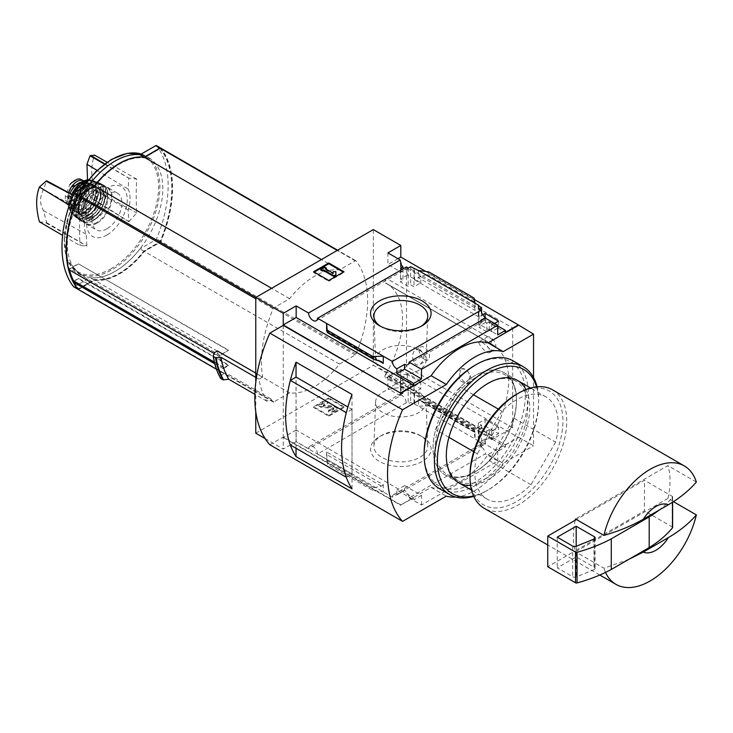 <?xml version="1.0" encoding="UTF-8"?>
<svg xmlns="http://www.w3.org/2000/svg" width="733" height="733" viewBox="0 0 733 733"><rect width="100%" height="100%" fill="white"/><g stroke="black" fill="none" stroke-linecap="round" stroke-linejoin="round"><path stroke-width="0.55" stroke-dasharray="3.67 2.75" d="M420.156 349.778C425.003 354.754 425.058 359.564 420.311 364.219C412.963 368.662 409.747 352.61 415.987 349.696L420.156 349.778M482.195 342.421C488.26 346.553 490.771 349.953 489.717 352.61C486.41 354.708 476.587 342.201 479.3 341.596L482.195 342.421M512.679 327.999L512.679 427.825L492.897 438.847A2.685 1.548 120 0 1 491.586 438.966A2.685 1.548 120 0 1 491.623 435.814A77.359 44.658 120 0 0 491.825 435.475L385.65 374.325A77.487 44.74 120 0 0 386.474 283.433A77.487 44.74 120 0 0 385.65 282.984L385.65 283.13A77.359 44.658 120 0 0 385.448 283.03A2.685 1.548 120 0 1 385.411 283.011A2.685 1.548 120 0 1 384.999 280.876A2.685 1.548 120 0 1 386.722 278.513L406.503 266.693L512.679 327.999L492.897 339.819A2.685 1.548 120 0 0 491.174 342.183A2.685 1.548 120 0 0 491.586 344.308A2.685 1.548 120 0 0 491.623 344.327L385.448 283.03M491.825 435.622A77.487 44.74 120 0 0 492.649 344.739A77.487 44.74 120 0 0 491.825 344.281L385.65 282.984M470.265 375.663L467.104 384.184L459.389 380.473L460.297 369.899A8.045 4.645 -120 0 0 461.863 379.227A8.045 4.645 -120 0 0 469.303 382.91A8.045 4.645 -120 0 0 470.265 375.663L466.756 369.533L461.57 368.8L460.297 369.899A8.045 4.645 -120 0 1 461.259 368.974A8.045 4.645 -120 0 1 470.265 375.663M491.825 435.475L385.65 374.169A77.359 44.658 120 0 1 385.448 374.508A2.685 1.548 120 0 0 385.411 377.66A2.685 1.548 120 0 0 386.722 377.55L406.503 366.527L406.503 266.693M491.825 344.281L385.65 283.13M401.098 264.549L401.098 272.117L407.356 268.498L407.356 274.985L420.815 282.755L413.998 286.832L410.672 284.917L408.208 286.392L400.53 281.958L402.994 280.482L400.53 279.062L407.356 274.985M407.356 268.498L420.815 276.277L420.815 282.755M420.815 382.324L407.356 374.545L400.53 378.356L402.994 379.776L400.53 381.151L408.208 385.585L410.672 384.211L413.998 386.126L420.815 382.324L420.815 388.802L414.566 392.421L478.841 429.529L478.841 441.129L478.264 441.458L481.59 443.373L479.125 444.794L481.031 445.902A6.432 3.72 60 0 1 482.351 443.383A6.432 3.72 60 0 1 485.567 443.703L485.567 438.884L480.83 441.623L497.707 451.363L505.477 446.873L492.301 439.269L492.301 437.299L505.477 444.904L505.477 446.873M407.356 374.545L407.356 381.032L420.815 388.802M400.53 263.468L400.53 279.062M400.53 378.356L400.53 393.951L401.098 393.621L401.098 384.642L407.356 381.032M402.994 268.919L402.994 280.482M402.994 379.776L402.994 393.383A6.432 3.72 60 0 0 401.015 393.575A6.432 3.72 60 0 0 400.53 393.951M400.53 268.305L400.53 281.958M400.53 381.151L400.53 394.803L402.994 393.383M408.208 268.122L408.208 286.392M406.302 267.014A6.432 3.72 60 0 1 404.983 269.533A6.432 3.72 60 0 1 402.142 269.414M408.208 385.585L408.208 403.856L410.672 402.435L413.998 404.35L414.566 404.02L414.566 392.421M400.53 394.803A6.432 3.72 60 0 1 406.302 402.756L408.208 403.856M410.672 266.693L410.672 284.917M410.672 384.211L410.672 402.435M413.998 268.608L413.998 286.832M413.998 386.126L413.998 404.35M420.815 276.277L414.566 279.887L414.566 268.278M485.09 317.297L485.09 319.863L498.559 327.633L491.733 331.71L489.268 330.29L486.804 331.765L479.125 327.33L481.59 325.855L478.264 323.94L485.09 319.863M498.559 321.155L498.559 327.633M498.559 427.202L485.09 419.432L478.264 423.234L481.59 425.149L479.125 426.524L486.804 430.958L489.268 429.584L491.733 431.004L498.559 427.202L498.559 433.689L492.301 437.299M485.09 419.432L485.09 425.91L498.559 433.689M494.573 323.455L492.301 324.765L492.301 322.795L491.733 323.125L489.268 321.705L489.268 330.29M489.268 321.705L486.804 323.125L486.804 331.765M486.804 430.958L486.804 439.598L485.567 438.884M489.268 429.584L489.268 438.169L486.804 439.598M491.733 323.125L491.733 331.71M491.733 431.004L491.733 439.598L489.268 438.169M492.301 439.269L491.733 439.598M478.264 305.716L478.264 323.94M478.841 306.046L478.841 316.995L482.699 314.759M478.264 423.234L478.264 441.458M478.841 429.529L485.09 425.91M481.59 312.588L481.59 325.855M481.59 425.149L481.59 443.373M479.125 309.06L479.125 327.33M479.125 426.524L479.125 444.794M486.804 323.125L485.567 322.41L485.567 318.25M478.841 441.129L414.566 404.02M474.132 432.067L474.187 429.74L475.048 431.719L475.048 438.939L474.132 432.067L428.741 405.862L418.351 406.21L418.351 398.981L419.331 400.273L428.136 403.15L428.741 405.862M422.217 436.712L422.217 436.712A30.264 17.473 180 0 1 422.217 461.424A30.264 17.473 180 0 1 379.419 461.424A30.264 17.473 180 0 1 379.419 436.712A30.264 17.473 180 0 1 422.217 436.712L419.862 435.347A26.929 15.549 180 0 1 427.742 445.994A26.929 15.549 180 0 1 400.814 461.882A26.929 15.549 180 0 1 373.894 445.994A26.929 15.549 180 0 1 381.774 435.347A26.929 15.549 180 0 1 419.862 435.347L422.217 436.712M406.302 402.756L317.563 453.984L392.302 497.13L481.031 445.902M414.566 279.887L478.841 316.995M418.351 270.468L418.351 277.697L420.22 276.213L427.577 274.701L428.741 273.776L428.741 271.87M475.048 303.205L475.048 310.425L418.351 277.697M492.301 324.765L505.477 332.37M492.301 322.795L497.707 325.919M425.772 271.476L474.398 299.54M397.973 258.703L387.922 264.503L401.098 272.117M505.477 444.904L518.368 437.464L400.814 369.597L387.922 377.037L401.098 384.642M480.83 441.623L480.83 446.434A6.432 3.72 60 0 1 485.365 453.874L409.142 497.872A6.432 3.72 -120 0 0 404.607 490.441L396.837 494.931A6.432 3.72 -120 0 0 393.621 494.61A6.432 3.72 -120 0 0 392.302 497.13M480.83 446.434L485.567 443.703M485.365 318.131A6.432 3.72 60 0 1 484.046 320.651A6.432 3.72 60 0 1 481.205 320.532M485.567 322.41L480.83 325.15L497.707 334.889M480.83 320.33L480.83 325.15M317.563 453.984A6.432 3.72 -120 0 0 314.594 447.771A6.432 3.72 -120 0 0 309.812 446.232A6.432 3.72 -120 0 0 308.501 448.743L400.264 395.765A6.432 3.72 60 0 1 401.098 393.621M400.264 395.765L387.922 388.637L400.814 381.197L373.326 365.327L373.326 229.585M387.922 377.037L387.922 388.637M387.922 252.903L387.922 264.503M498.303 409.096L501.949 411.204A58.988 34.057 -60 0 1 545.966 396.883A58.988 34.057 -60 0 1 555.577 442.164L513.86 418.085A58.988 34.057 -60 0 0 504.258 372.804A58.988 34.057 -60 0 0 460.232 387.125L435.659 429.685A58.988 34.057 -60 0 0 445.27 474.975A58.988 34.057 -60 0 0 489.287 460.654L513.86 418.085M473.509 394.785L460.232 387.125M78.01 289.306A1.338 0.77 120 0 0 78.587 289.196L94.337 280.098A67.573 39.014 120 0 0 144.181 251.318L159.941 242.229A1.338 0.77 120 0 0 160.747 241.249A107.256 61.92 120 0 0 160.747 148.13A1.338 0.77 120 0 0 160.701 148.084M73.886 286.905A1.338 0.77 120 0 0 74.39 286.777L90.15 277.679A67.573 39.014 120 0 0 139.994 248.899L155.753 239.81A1.338 0.77 120 0 0 156.55 238.83A107.256 61.92 120 0 0 156.55 145.711M94.337 280.098L90.15 277.679M144.181 251.318L139.994 248.899M217.444 350.96A107.256 61.92 120 0 0 218.516 356.027L214.027 353.443M262.698 377.083L258.996 379.227A111.544 64.403 120 0 0 266.803 401.208L270.871 398.862A107.256 61.92 120 0 0 273.07 401.895A1.338 0.77 120 0 0 273.198 402.014A1.338 0.77 120 0 0 273.867 401.95L289.627 392.851A67.573 39.014 120 0 0 339.471 364.072L355.23 354.974A1.338 0.77 120 0 0 356.027 353.993A107.256 61.92 120 0 0 356.027 260.884A1.338 0.77 120 0 0 355.899 260.765A1.338 0.77 120 0 0 355.23 260.829L339.471 269.927A67.573 39.014 120 0 0 289.627 298.707L273.867 307.805A1.338 0.77 120 0 0 273.07 308.776A107.256 61.92 120 0 0 262.698 377.083L255.771 373.088M270.871 398.862L225.617 372.731A107.256 61.92 120 0 1 223.217 368.644L228.614 365.529L228.614 364.979L224.124 367.572A0.806 0.467 120 0 1 223.602 367.48A107.256 61.92 120 0 1 219.534 356.595A0.806 0.467 120 0 1 220.083 355.45L228.614 350.2L218.516 356.027M225.617 372.731L222.099 374.765A110.857 64 -60 0 1 214.228 352.811M228.614 350.53L78.587 263.907L228.614 350.2M73.859 281.023A0.806 0.467 120 0 0 74.097 280.95L78.587 278.357L228.614 364.979M78.587 278.357L74.335 281.362M228.614 365.529L78.587 278.906M73.886 281.839A106.184 61.306 120 0 0 78.193 288.445A1.329 0.77 120 0 0 78.33 288.555A1.329 0.77 120 0 0 78.99 288.49L94.584 279.484A66.895 38.62 120 0 0 143.934 250.998L159.537 241.991A1.329 0.77 120 0 0 160.325 241.02A106.184 61.306 120 0 0 160.325 148.836A1.329 0.77 120 0 0 160.197 148.726A1.329 0.77 120 0 0 159.537 148.79L143.934 157.797A66.895 38.62 120 0 0 94.584 186.283L78.99 195.29A1.329 0.77 120 0 0 78.193 196.261A106.184 61.306 120 0 0 69.039 269.093L78.587 263.578M220.083 355.45L70.056 268.837A0.806 0.467 120 0 0 69.507 269.973A107.256 61.92 120 0 0 69.507 270.001M70.056 268.837L78.587 263.907M255.771 433.194L373.326 365.327M255.771 382.424L255.771 411.717M258.996 379.227L255.771 377.367M266.803 401.208L254.873 394.317M220.862 378.613L220.688 378.246A115.539 66.703 -60 0 1 218.865 374.801M222.099 374.765L220.688 378.246M628.951 559.27L603.928 568.24L575.487 551.821A68.371 39.472 120 0 1 575.213 550.886L547.753 566.737M605.522 572.409A68.371 39.472 -60 0 1 603.928 568.24M409.142 497.872L421.484 505L497.707 460.993L485.365 453.874M421.484 505L421.484 495.371L404.607 485.622L404.607 490.441M497.707 451.363L497.707 460.993M283.268 325.37L283.268 437.024L400.814 504.89L431.151 487.381A67.033 38.702 -60 0 0 488.031 454.533L518.368 437.464M400.814 504.89L413.714 497.881L296.159 430.014L296.159 441.623L308.501 448.743M421.484 495.371L413.714 499.851L413.714 497.881M396.837 494.931L396.837 490.111L413.714 499.851M326.588 451.968L326.588 459.188L327.495 464.31L326.588 451.968L383.277 484.696L383.277 491.916L372.886 490.514L327.495 464.31M383.277 484.696L381.417 486.171L374.059 487.692L372.886 488.618L372.886 490.514M343.933 407.466L328.769 416.225L313.605 407.466L328.769 398.706L343.933 407.466L343.933 406.705L328.769 397.946L328.769 398.706M265.126 438.591L283.268 449.063L296.159 441.623M512.679 427.825L406.503 366.527M400.814 369.597L400.814 381.197M518.368 437.024L533.532 445.783L533.532 377.513M296.159 430.014L283.268 437.464L283.268 449.063M283.268 437.464L400.814 505.33M474.132 298.074L474.132 299.98L428.741 273.776M474.132 299.98L475.048 310.425M488.031 454.533L503.205 463.293L533.532 445.783M269.845 444.766L283.268 437.024M431.151 487.381L446.324 496.131M455.743 497.038A67.033 38.702 120 0 0 503.205 463.293M346.297 477.256L351.996 473.967L351.996 409.381L347.863 406.998M351.996 473.967L296.068 441.678L296.068 377.092M352.014 488.884L352.014 394.491M296.04 448.266L296.04 377.101M351.996 409.381L346.306 412.67M290.35 444.977L296.068 441.678M343.933 271.732L343.933 272.493L343.273 272.117M328.769 280.492L328.769 281.252L343.933 272.493M313.605 271.732L313.605 272.493L328.769 281.252M314.265 272.117L313.605 272.493M335.879 275.507L335.879 272.41L333.194 272.41L333.194 271.641M335.879 271.641L335.879 272.41M324.499 267.078L324.499 267.847L320.715 270.037M326.396 268.938L324.499 267.847M325.452 268.718L325.452 269.487L326.112 269.103M333.194 273.959L333.194 273.189L333.194 273.959L325.452 269.487M328.769 397.946L313.605 406.705L328.769 415.455L328.769 416.225M328.769 415.455L343.933 406.705M313.605 406.705L313.605 407.466M329.813 410.26L329.813 409.49L328.292 410.81A4.022 2.318 0 0 0 333.982 410.81L336.016 409.628A3.482 2.016 0 0 0 337.043 408.208A3.482 2.016 0 0 0 334.166 406.229L323.308 404.992L328.292 402.05L328.292 402.811L323.308 405.761L334.166 406.989A3.482 2.016 0 0 1 337.043 408.977A3.482 2.016 0 0 1 336.016 410.398L333.982 411.57A4.022 2.318 0 0 1 328.292 411.57L329.813 410.26A1.878 1.081 0 0 0 332.47 410.26L333.396 409.72A1.338 0.77 0 0 0 333.79 409.179A1.338 0.77 0 0 0 332.681 408.409L320.715 407.191L318.818 406.1L326.396 401.721L328.292 402.811M328.292 410.81L328.292 411.57M329.813 409.49A1.878 1.081 0 0 0 332.47 409.49L332.47 410.26M328.292 402.05L326.396 400.951L318.818 405.331L320.715 406.43L332.681 407.649A1.338 0.77 0 0 1 333.79 408.409A1.338 0.77 0 0 1 333.396 408.959L332.47 409.49M320.715 406.43L320.715 407.191M318.818 405.331L318.818 406.1M326.396 400.951L326.396 401.721M404.607 485.622L396.837 490.111M552.554 389.846A68.371 39.472 -60 0 1 563.036 444.638A68.371 39.472 -60 0 1 518.368 504.89A68.371 39.472 -60 0 1 484.183 508.281M575.213 520.238A68.371 39.472 120 0 0 575.213 550.886L644.454 510.91L644.454 480.262L576.44 519.523M696.35 482.039L667.91 465.62L575.487 518.982M673.389 501.629L667.91 498.458A68.371 39.472 120 0 0 667.91 465.62M516.472 394.327A65.695 37.924 -60 0 1 562.926 421.145A65.695 37.924 -60 0 1 516.472 501.61A65.695 37.924 -60 0 1 470.018 474.792M555.577 442.164L530.994 484.733A58.988 34.057 -60 0 1 486.978 499.054A58.988 34.057 -60 0 1 477.375 453.773L473.72 451.665M501.949 411.204L477.375 453.773M530.994 484.733L489.287 460.654M448.935 437.354L435.659 429.685M667.91 498.458L575.487 551.821M672.491 527.164A1.338 0.77 0 0 0 672.225 526.945L644.454 510.91M658.875 510.25A134.066 77.405 0 0 0 672.491 497.176A1.338 0.77 0 0 0 672.619 496.846A1.338 0.77 0 0 0 672.225 496.296L644.454 480.262M593.987 569.724A2.685 1.548 0 0 0 595.132 568.46A2.685 1.548 0 0 0 594.344 567.36L576.193 556.888L557.236 567.837L572.711 576.761A2.685 1.548 0 0 0 576.147 576.935L593.987 569.724L593.987 539.076M557.236 537.179L557.236 567.837M576.193 546.268L576.193 556.888M420.971 326.368A26.929 15.549 180 0 1 419.862 327.046A26.929 15.549 180 0 1 381.774 327.046A26.929 15.549 180 0 1 380.665 326.368M418.671 349.733A25.243 14.578 180 0 1 426.056 360.361A25.243 14.578 180 0 1 400.814 374.618A25.243 14.578 180 0 1 375.58 360.361A25.243 14.578 180 0 1 390.9 346.636A25.243 14.578 180 0 1 418.671 349.733M418.671 392.045A25.243 14.578 180 0 1 426.056 402.032A25.243 14.578 180 0 1 400.814 416.93A25.243 14.578 180 0 1 375.58 402.032A25.243 14.578 180 0 1 391.413 388.829A25.243 14.578 180 0 1 418.671 392.045M78.266 289.434A1.338 0.77 120 0 0 78.77 289.306L94.53 280.208A67.573 39.014 120 0 0 144.374 251.428L160.133 242.339A1.338 0.77 120 0 0 160.93 241.359A107.256 61.92 120 0 0 160.93 148.24M339.471 269.927L321.457 259.528M289.627 298.707L271.613 288.307M289.627 392.851L94.53 280.208M339.471 364.072L144.374 251.428M223.217 368.644L214.769 363.77M115.072 161.095A67.518 38.977 120 0 0 70.964 220.587A67.518 38.977 120 0 0 81.317 274.692A67.518 38.977 120 0 0 115.072 271.347A67.518 38.977 120 0 0 159.18 211.855A67.518 38.977 120 0 0 148.826 157.751A67.518 38.977 120 0 0 115.072 161.095M106.936 235A28.752 16.602 -60 0 1 89.325 209.95A28.752 16.602 -60 0 1 124.546 189.618A28.752 16.602 -60 0 1 106.936 235M69.268 205.222L80.089 211.819A289.141 228.036 -35.1 0 1 86.806 202.491A289.901 164.421 -0.9 0 1 86.888 202.427A290.58 170.67 59.1 0 0 86.21 213.367A32.325 18.664 120 0 0 86.21 234.239A290.58 170.67 59.1 0 0 86.888 245.921A289.901 170.267 -179.1 0 0 86.806 245.986A289.141 61.105 -158.8 0 0 80.089 245.647L62.598 235.394M80.089 211.819A288.115 163.413 -119.1 0 0 80.089 245.647M128.953 221.65A289.141 228.036 144.9 0 1 136.741 212.936A288.115 169.222 59.1 0 1 136.741 179.109A289.141 61.105 21.2 0 0 128.953 178.156A289.901 164.421 -0.9 0 0 128.852 178.201A290.58 164.815 -119.1 0 0 128.193 189.123A32.325 18.664 120 0 1 128.193 209.995A290.58 164.815 -119.1 0 0 128.852 221.696A289.901 170.267 -179.1 0 1 128.953 221.65L90.626 197.342L94.621 189.939C90.819 176.222 90.819 164.623 94.621 155.149M87.548 179.805L86.952 185.513L90.031 197.69L90.626 197.342M104.792 163.835L128.953 178.156M104.434 164.11L128.852 178.201M94.621 189.939L136.741 212.936M136.741 179.109L107.055 162.222M128.852 221.696L90.031 197.69M128.193 209.995L86.952 185.513M97.049 170.368L128.193 189.123M39.417 221.806L46.683 222.713L43.504 210.6C39.646 204.205 39.646 197.131 43.504 189.38L46.683 180.813M43.504 210.6L86.21 234.239M86.21 213.367L43.504 189.38M46.087 223.061L86.806 245.986M46.683 222.713L86.888 245.921M86.888 202.427L73.034 194.978M86.806 202.491L72.933 195.216M73.987 281.784A106.184 61.306 120 0 0 78.385 288.555A1.329 0.77 120 0 0 78.513 288.665A1.329 0.77 120 0 0 79.182 288.6L94.777 279.594A66.895 38.62 120 0 0 144.126 251.107L159.721 242.101A1.329 0.77 120 0 0 160.518 241.13A106.184 61.306 120 0 0 160.518 148.946A1.329 0.77 120 0 0 160.39 148.836A1.329 0.77 120 0 0 159.721 148.9L144.126 157.907A66.895 38.62 120 0 0 94.777 186.393L79.182 195.399A1.329 0.77 120 0 0 78.385 196.371A106.184 61.306 120 0 0 69.232 269.203M490.689 349.559A7.376 4.261 -120 0 0 494.372 349.925A7.376 4.261 -120 0 0 495.508 344.015A7.376 4.261 -120 0 0 490.689 337.519A7.376 4.261 -120 0 0 486.996 337.153A7.376 4.261 -120 0 0 485.869 343.062A7.376 4.261 -120 0 0 490.689 349.559M424.325 359.408A7.376 4.261 -120 0 0 428.017 359.775A7.376 4.261 -120 0 0 429.144 353.865A7.376 4.261 -120 0 0 424.325 347.369A7.376 4.261 -120 0 0 420.641 347.002A7.376 4.261 -120 0 0 419.514 352.912A7.376 4.261 -120 0 0 424.325 359.408M81.354 179.457L83.864 185.348L83.864 189.618L79.732 201.401L75.114 206.01L69.919 207.063L68.224 206.477L65.283 200.338L65.283 196.068L69.919 184.579A15.42 8.906 -60 0 1 74.051 180.877M83.91 180.932A13.139 7.587 -60 0 1 86.384 186.796L86.384 191.066A13.139 7.587 -60 0 1 80.648 204.287A13.139 7.587 -60 0 1 70.524 207.806A13.139 7.587 -60 0 1 67.802 201.795L67.802 197.525A13.139 7.587 -60 0 1 68.636 192.614M70.799 202.794A11.691 6.753 120 0 0 72.769 205.295A11.691 6.753 120 0 0 84.46 198.542A11.691 6.753 120 0 0 84.46 185.046A11.691 6.753 120 0 0 70.799 196.581A1.338 0.77 -60 0 0 70.744 196.966L70.744 202.464A1.338 0.77 -60 0 0 70.799 202.794L69.278 201.914A1.338 0.77 -60 0 1 69.223 201.584L69.223 196.087A1.338 0.77 -60 0 1 69.278 195.702A11.691 6.753 -60 0 1 82.939 184.175A11.691 6.753 -60 0 1 82.939 197.672A11.691 6.753 -60 0 1 71.248 204.425A11.691 6.753 -60 0 1 69.278 201.914M82.343 181.775A14.752 8.512 -60 0 1 85.981 182.398A14.752 8.512 -60 0 1 88.244 194.218A14.752 8.512 -60 0 1 78.614 207.21A14.752 8.512 -60 0 1 71.238 207.943A14.752 8.512 -60 0 1 70.002 193.347M106.936 228.824A21.184 12.232 -60 0 1 96.344 229.869A21.184 12.232 -60 0 1 96.344 205.414A21.184 12.232 -60 0 1 117.527 193.182A21.184 12.232 -60 0 1 120.78 210.151A21.184 12.232 -60 0 1 106.936 228.824M96.719 218.324A15.549 8.979 -60 0 1 88.94 219.094A15.549 8.979 -60 0 1 88.94 201.135A15.549 8.979 -60 0 1 104.498 192.156A15.549 8.979 -60 0 1 106.881 204.617A15.549 8.979 -60 0 1 96.719 218.324M91.029 208.905A8.045 4.645 -60 0 1 87.007 209.308A8.045 4.645 -60 0 1 87.007 200.017A8.045 4.645 -60 0 1 95.052 195.372A8.045 4.645 -60 0 1 96.289 201.822A8.045 4.645 -60 0 1 91.029 208.905M77.002 200.805A8.045 4.645 -60 0 1 73.291 201.364A8.045 4.645 -60 0 1 72.979 201.208A8.045 4.645 -60 0 1 72.979 191.918A8.045 4.645 -60 0 1 81.024 187.272A8.045 4.645 -60 0 1 81.308 187.465A8.045 4.645 -60 0 1 82.169 193.998A8.045 4.645 -60 0 1 77.002 200.805M475.79 471.456A57.54 33.223 -60 0 1 447.02 474.306A57.54 33.223 -60 0 1 447.02 407.869A57.54 33.223 -60 0 1 504.561 374.645A57.54 33.223 -60 0 1 516.472 400.988A57.54 33.223 -60 0 1 475.79 471.456L474.764 472.052A58.988 34.057 -60 0 1 433.047 447.973A58.988 34.057 -60 0 1 474.764 375.717A58.988 34.057 -60 0 1 516.472 399.806A58.988 34.057 -60 0 1 474.764 472.052L475.79 471.456M487.005 477.934A57.54 33.223 -60 0 1 458.235 480.784A57.54 33.223 -60 0 1 446.324 454.442A57.54 33.223 -60 0 1 487.005 383.973A57.54 33.223 -60 0 1 515.775 381.123A57.54 33.223 -60 0 1 524.599 427.229A57.54 33.223 -60 0 1 487.005 477.934M474.764 365.428A71.596 41.332 -60 0 1 525.387 394.656A71.596 41.332 -60 0 1 474.764 482.341A71.596 41.332 -60 0 1 424.141 453.113M513.146 360.902A73.74 42.569 -60 0 1 524.452 419.991A73.74 42.569 -60 0 1 476.276 484.971A73.74 42.569 -60 0 1 439.406 488.618M537.078 386.786A73.74 42.569 -60 0 1 538.654 400.566A73.74 42.569 -60 0 1 486.52 490.881A73.74 42.569 -60 0 1 473.784 496.406M536.547 386.841A71.596 41.332 -60 0 1 538.654 402.325A71.596 41.332 -60 0 1 488.031 490.001L486.52 490.881L488.031 490.001A71.596 41.332 -60 0 1 473.564 495.92M525.937 389.553A58.988 34.057 -60 0 1 488.031 479.712A58.988 34.057 -60 0 1 470.613 485.374M491.623 435.814L385.448 374.508M475.048 431.719L418.351 398.981M159.941 242.229L155.753 239.81M160.747 241.249L156.55 238.83M78.587 289.196L74.39 286.777M273.07 308.776L255.771 298.798M474.132 430.161L428.741 403.956M372.886 488.618L327.495 462.413M379.227 361.067L326.945 330.885M323.39 404.882L323.39 405.651M323.537 405.147L323.537 405.908M334.166 406.229L334.166 406.989M336.016 409.628L336.016 410.398M333.982 410.81L333.982 411.57M333.396 408.959L333.396 409.72M332.681 407.649L332.681 408.409M381.417 361.736L326.753 330.18M374.059 359.472L327.394 332.535M474.883 307.778L420.22 276.213M474.242 301.639L427.577 274.701M381.417 486.171L326.753 454.616M374.059 487.692L327.394 460.755M474.883 432.213L420.22 400.649M474.242 429.85L427.577 402.912M672.225 496.296L672.225 526.945M672.491 497.176L672.491 502.206M594.344 538.902L594.344 567.36M576.147 546.287L576.147 576.935M572.711 546.112L572.711 576.761M355.23 354.974L160.133 242.339M356.027 353.993L160.93 241.359M356.027 260.884L337.574 250.228L355.899 260.765M355.23 260.829L337.217 250.429M273.867 307.805L255.854 297.406M273.07 401.895L216.455 369.212M273.867 401.95L78.77 289.306M141.258 154.031A67.518 38.977 -60 0 1 145.894 156.056A67.518 38.977 -60 0 1 156.239 210.16A67.518 38.977 -60 0 1 112.14 269.652A67.518 38.977 -60 0 1 78.376 272.997A67.518 38.977 -60 0 1 83.012 187.657M111.398 268.553A66.685 38.501 -60 0 1 70.56 210.453A66.685 38.501 -60 0 1 152.235 163.294A66.685 38.501 -60 0 1 111.398 268.553M219.534 356.595L69.507 269.973M223.602 367.48L214.366 362.139M224.124 367.572L74.097 280.95M492.897 339.819L386.722 278.513M492.897 438.847L386.722 377.55M65.283 200.338L67.802 201.795M65.283 196.068L67.802 197.525M83.864 185.348L86.384 186.796M83.864 189.618L86.384 191.066M97.095 223.144A21.184 12.232 -60 0 1 86.503 224.188A21.184 12.232 -60 0 1 86.503 199.733A21.184 12.232 -60 0 1 107.687 187.501A21.184 12.232 -60 0 1 110.94 204.47A21.184 12.232 -60 0 1 97.095 223.144M96.719 222.484A20.643 11.92 -60 0 1 84.075 204.498A20.643 11.92 -60 0 1 109.364 189.893A20.643 11.92 -60 0 1 96.719 222.484M93.87 216.684A15.549 8.979 -60 0 1 86.1 217.454A15.549 8.979 -60 0 1 86.1 199.495A15.549 8.979 -60 0 1 101.649 190.516A15.549 8.979 -60 0 1 104.031 202.977A15.549 8.979 -60 0 1 93.87 216.684M93.118 217.124A16.621 9.602 -60 0 1 82.939 202.638A16.621 9.602 -60 0 1 103.298 190.882A16.621 9.602 -60 0 1 93.118 217.124M93.118 220.404A20.643 11.92 -60 0 1 80.474 202.418A20.643 11.92 -60 0 1 105.754 187.822A20.643 11.92 -60 0 1 93.118 220.404M92.734 220.615A21.184 12.232 -60 0 1 82.087 221.632A21.184 12.232 -60 0 1 82.142 197.214A21.184 12.232 -60 0 1 103.261 184.945A21.184 12.232 -60 0 1 106.587 201.896A21.184 12.232 -60 0 1 92.734 220.615M91.02 219.579A21.12 12.195 -60 0 1 80.135 220.422L80.135 220.422A21.12 12.195 -60 0 1 80.465 196.242A21.12 12.195 -60 0 1 101.246 183.864L101.246 183.864A21.12 12.195 -60 0 1 104.901 200.668A21.12 12.195 -60 0 1 91.02 219.579M90.837 219.259A20.854 12.04 -60 0 1 78.074 201.089A20.854 12.04 -60 0 1 103.61 186.347A20.854 12.04 -60 0 1 90.837 219.259M90.837 216.244A17.161 9.905 -60 0 1 80.328 201.291A17.161 9.905 -60 0 1 101.346 189.16A17.161 9.905 -60 0 1 90.837 216.244M89.893 214.604A15.824 9.135 -60 0 1 81.986 215.383A15.824 9.135 -60 0 1 81.986 197.122A15.824 9.135 -60 0 1 97.801 187.987A15.824 9.135 -60 0 1 100.229 200.659A15.824 9.135 -60 0 1 89.893 214.604M89.325 214.274A15.824 9.135 -60 0 1 81.418 215.053A15.824 9.135 -60 0 1 81.418 196.792A15.824 9.135 -60 0 1 97.232 187.657A15.824 9.135 -60 0 1 99.661 200.329A15.824 9.135 -60 0 1 89.325 214.274M88.94 214.494A16.355 9.447 -60 0 1 78.926 200.246A16.355 9.447 -60 0 1 98.964 188.674A16.355 9.447 -60 0 1 88.94 214.494M88.94 217.985A20.625 11.911 -60 0 1 76.314 200.008A20.625 11.911 -60 0 1 101.575 185.422A20.625 11.911 -60 0 1 88.94 217.985M88.739 218.077A20.9 12.067 -60 0 1 77.625 218.681A20.9 12.067 -60 0 1 78.294 194.987A20.9 12.067 -60 0 1 98.479 182.563A20.9 12.067 -60 0 1 102.565 199.046A20.9 12.067 -60 0 1 88.739 218.077M84.652 184.551A20.588 11.893 -60 0 1 96.115 181.601A20.588 11.893 -60 0 1 100.531 197.699A20.588 11.893 -60 0 1 86.833 216.73A20.588 11.893 -60 0 1 75.609 217.105A20.588 11.893 -60 0 1 79.411 189.737M84.515 184.661A20.322 11.737 -60 0 1 100.998 190.305A20.322 11.737 -60 0 1 86.668 216.418A20.322 11.737 -60 0 1 72.805 212.213A20.322 11.737 -60 0 1 79.338 189.783M86.668 212.744A15.824 9.135 -60 0 1 76.983 198.955A15.824 9.135 -60 0 1 96.353 187.776A15.824 9.135 -60 0 1 86.668 212.744M86.292 212.084A15.283 8.823 -60 0 1 78.651 212.845A15.283 8.823 -60 0 1 78.651 195.189A15.283 8.823 -60 0 1 93.934 186.365A15.283 8.823 -60 0 1 96.27 198.616A15.283 8.823 -60 0 1 86.292 212.084M85.156 211.425A15.283 8.823 -60 0 1 77.515 212.185A15.283 8.823 -60 0 1 77.515 194.538A15.283 8.823 -60 0 1 92.798 185.715A15.283 8.823 -60 0 1 95.134 197.956A15.283 8.823 -60 0 1 85.156 211.425M84.771 211.645A15.824 9.135 -60 0 1 75.087 197.864A15.824 9.135 -60 0 1 94.465 186.677A15.824 9.135 -60 0 1 84.771 211.645M86.98 181.482A19.818 11.444 -60 0 1 98.744 191.945A19.818 11.444 -60 0 1 84.771 214.906A19.818 11.444 -60 0 1 71.678 212.048A19.818 11.444 -60 0 1 75.462 192.019M87.456 180.877A20.075 11.591 -60 0 1 93.201 180.602A20.075 11.591 -60 0 1 97.993 196.114A20.075 11.591 -60 0 1 84.552 214.998A20.075 11.591 -60 0 1 73.291 215.09A20.075 11.591 -60 0 1 74.72 192.449M71.642 194.236L68.875 205.322L71.587 213.431L73.291 215.09C76.241 217.619 80.044 217.6 84.716 215.035C97.819 208.3 104.104 182.874 93.201 180.602L88.381 179.722A19.571 11.297 -60 0 1 90.919 179.952A19.571 11.297 -60 0 1 95.959 194.914A19.571 11.297 -60 0 1 82.792 213.569A19.571 11.297 -60 0 1 71.587 213.431A19.571 11.297 -60 0 1 71.77 194.3M78.669 184.707A19.049 10.995 -60 0 1 95.831 187.483A19.049 10.995 -60 0 1 82.499 212.973A19.049 10.995 -60 0 1 70.441 211.324A19.049 10.995 -60 0 1 71.733 194.282M82.499 210.554A16.089 9.291 -60 0 1 72.649 196.536A16.089 9.291 -60 0 1 92.349 185.156A16.089 9.291 -60 0 1 82.499 210.554M81.546 208.914A14.752 8.512 -60 0 1 74.18 209.638A14.752 8.512 -60 0 1 74.18 192.614A14.752 8.512 -60 0 1 88.922 184.093A14.752 8.512 -60 0 1 91.185 195.913A14.752 8.512 -60 0 1 81.546 208.914M69.278 195.702L70.799 196.581M69.223 196.087L70.744 196.966M69.223 201.584L70.744 202.464M79.732 201.401A15.42 8.906 -60 0 1 69.919 207.063M74.024 199.807A8.924 5.149 -60 0 1 67.885 197.745A8.924 5.149 -60 0 1 71.183 187.657A8.924 5.149 -60 0 1 80.154 187.291A8.924 5.149 -60 0 1 74.024 199.807M75.545 180.016A15.42 8.906 -60 0 1 79.732 178.907M74.271 199.568A8.448 4.874 -60 0 1 70.368 200.146A8.448 4.874 -60 0 1 70.047 190.223A8.448 4.874 -60 0 1 78.797 185.55A8.448 4.874 -60 0 1 79.705 192.403A8.448 4.874 -60 0 1 74.271 199.568M492.649 344.739L386.474 283.433M393.621 494.61L482.351 443.383M407.823 364.658L484.046 320.651M316.253 320.761L404.983 269.533M309.812 446.232L401.015 393.575M545.966 396.883L530.573 387.995M517.525 380.464L504.258 372.804M323.308 404.992L323.308 405.761M337.043 408.208L337.043 408.977M333.79 408.409L333.79 409.179M382.305 362.12L326.671 329.997M474.957 432.388L419.331 400.273M474.187 429.74L428.136 403.15M599.786 575.02L547.753 544.986M486.978 499.054L471.585 490.166M458.537 482.635L445.27 474.975M672.619 496.846L672.619 502.123M595.132 537.811L595.132 568.46M419.862 327.046L422.217 325.681M381.774 327.046L379.419 325.681M426.056 360.361L427.742 316.399M375.58 360.361L373.894 316.399M375.58 402.032L373.894 445.994M426.056 402.032L427.742 445.994M381.774 435.347L379.419 436.712M273.198 402.014L216.473 369.267M148.826 157.751L141.277 154.022M81.317 274.692L78.376 272.997L67.262 259.656L64.156 238.509L69.433 213.239L82.114 188.179M223.721 367.609L214.375 362.212M491.586 344.308L385.411 283.011M491.586 438.966L385.411 377.66M489.717 352.61L494.372 349.925M479.3 341.596L486.996 337.153M420.311 364.219L428.017 359.775M415.987 349.696L420.641 347.002M467.104 384.184L469.303 382.91M68.224 206.477L70.524 207.806M117.527 193.182L107.687 187.501C100.421 184.808 93.274 188.876 86.256 199.715L81.968 213.798C81.913 218.819 83.425 222.282 86.503 224.188L96.344 229.869M104.498 192.156L101.649 190.516C104.095 191.954 104.966 195.198 104.269 200.265C102.602 207.503 98.955 212.964 93.338 216.629C90.315 218.251 87.905 218.526 86.1 217.454L88.94 219.094M93.009 220.651C105.854 213.981 113.111 189.444 103.261 184.945L101.246 183.864C88.18 175.7 66.538 213.193 80.135 220.422L82.087 221.632C85.165 223.336 88.812 223.006 93.009 220.651M81.986 215.383C80.419 213.303 77.817 214.1 80.007 203.032C85.285 191.24 91.222 186.219 97.801 187.987L97.232 187.657C104.059 190.378 98.818 209.317 89.059 214.247C85.972 215.933 83.425 216.208 81.418 215.053L81.986 215.383M79.219 189.847L72.411 205.368L75.609 217.105L77.625 218.681C80.657 220.78 84.414 220.587 88.885 218.104C102.043 211.333 108.915 185.962 98.479 182.563L96.115 181.601L84.781 184.377M78.651 212.845C68.435 208.548 85.11 179.667 93.934 186.365L92.798 185.715C99.376 188.317 94.328 206.642 84.881 211.397C81.904 213.028 79.439 213.294 77.515 212.185L78.651 212.845M71.238 207.943L74.18 209.638C72.778 207.668 70.313 208.648 72.365 198.157C74.72 191.423 78.422 186.796 83.47 184.258L88.922 184.093L85.981 182.398M71.248 204.425L72.769 205.295M82.939 184.175L84.46 185.046M95.052 195.372L81.024 187.272M87.007 209.308L72.979 201.208M81.308 187.465L78.797 185.55C81.372 189.746 79.805 194.419 74.097 199.559L70.368 200.146L73.291 201.364M515.775 381.123L504.561 374.645M458.235 480.784L447.02 474.306M516.472 400.988L516.472 399.806M538.654 402.325L538.654 400.566M446.324 454.442L446.324 455.633M487.005 383.973L488.031 383.386"/><path stroke-width="1.1" d="M402.142 269.414A6.432 3.72 60 0 1 400.53 268.305L402.994 266.885A6.432 3.72 60 0 1 400.53 263.468L401.098 263.138L401.098 264.549M402.994 266.885L402.994 268.919M401.098 263.138A6.432 3.72 60 0 1 400.264 260.023L387.922 252.903L400.814 245.454L373.326 229.585L255.771 297.451L283.268 313.33L296.159 305.881L308.501 313.009A6.432 3.72 -120 0 0 311.47 319.221A6.432 3.72 -120 0 0 316.253 320.761A6.432 3.72 -120 0 0 317.563 318.241L406.302 267.014L408.208 268.122L410.672 266.693L418.351 270.468L428.741 271.87L474.132 298.074L475.048 303.205L418.351 270.468M482.699 314.759L485.09 313.385L485.09 317.297M485.09 313.385L498.559 321.155L494.573 323.455M481.59 312.588L481.59 307.631L478.264 305.716L478.841 305.386L478.841 306.046M481.59 307.631L479.125 309.06L481.031 310.16A6.432 3.72 60 0 0 485.567 317.6L485.567 318.25M478.841 305.386L475.048 303.205M497.707 325.919L505.477 330.4L505.477 332.37L518.368 324.93L533.532 334.129L503.205 351.638A67.033 38.702 120 0 0 446.324 384.477L402.564 409.738A120.661 69.662 120 0 0 402.564 521.392L446.324 496.131A67.033 38.702 120 0 0 455.743 497.038M422.217 300.97A30.264 17.473 180 0 1 422.217 325.681A30.264 17.473 180 0 1 379.419 325.681A30.264 17.473 180 0 1 379.419 300.97A30.264 17.473 180 0 1 422.217 300.97M317.563 318.241L392.302 361.387L481.031 310.16M400.814 245.454L400.814 257.063L425.772 271.476M474.398 299.54L518.368 324.93M400.814 257.063L397.973 258.703M481.205 320.532A6.432 3.72 60 0 1 480.83 320.33L485.567 317.6M392.302 361.387A6.432 3.72 -120 0 0 396.837 368.827L404.607 364.338A6.432 3.72 -120 0 0 407.823 364.658A6.432 3.72 -120 0 0 409.142 362.139L485.365 318.131L497.707 325.26L497.707 334.889L505.477 330.4M308.501 313.009L400.264 260.023M498.303 409.096L473.509 394.785M160.701 148.084A1.338 0.77 120 0 0 160.609 148.02A1.338 0.77 120 0 0 159.941 148.084L144.181 157.183L139.994 154.764A67.573 39.014 120 0 0 90.15 183.543L74.39 192.642A1.338 0.77 120 0 0 73.593 193.613A107.256 61.92 120 0 0 73.593 286.731A1.338 0.77 120 0 0 73.721 286.841A1.338 0.77 120 0 0 73.886 286.905M160.445 147.965L156.55 145.711A1.338 0.77 120 0 0 156.422 145.601A1.338 0.77 120 0 0 155.753 145.665L139.994 154.764M144.181 157.183A67.573 39.014 120 0 0 94.337 185.962L90.15 183.543M94.337 185.962L78.587 195.06A1.338 0.77 120 0 0 77.78 196.032A107.256 61.92 120 0 0 77.78 289.15A1.338 0.77 120 0 0 77.909 289.26A1.338 0.77 120 0 0 78.01 289.306M160.802 148.13L337.611 250.21L160.93 148.24A1.338 0.77 120 0 0 160.802 148.13A1.338 0.77 120 0 0 160.133 148.194L144.374 157.293A67.573 39.014 120 0 0 94.53 186.072L78.77 195.161A1.338 0.77 120 0 0 77.973 196.142A107.256 61.92 120 0 0 68.673 269.524L214.027 353.443M255.771 373.088L217.444 350.96L214.228 352.811L213.184 356.091M74.335 281.362L73.795 281.674A106.184 61.306 120 0 0 73.886 281.839M69.507 270.001A107.256 61.92 120 0 0 73.575 280.858A0.806 0.467 120 0 0 73.859 281.023M255.771 297.451L255.771 382.424M255.771 411.717L255.771 433.194L265.126 438.591M254.873 394.317L228.788 379.263L223.006 379.85A115.832 66.877 -60 0 1 215.52 357.686L213.376 356.449A115.832 66.877 -60 0 0 220.862 378.613L220.688 378.246M215.52 357.686L220.981 357.283L255.771 377.367M223.006 379.85L220.862 378.613M643.29 552.086L668.368 537.601A26.809 15.485 -60 0 1 643.29 552.086L628.951 559.27M668.368 537.601C679.803 530.903 689.13 523.335 696.35 514.878A68.371 39.472 -60 0 1 650.144 580.967A68.371 39.472 -60 0 1 615.958 584.357A68.371 39.472 -60 0 1 605.522 572.409M533.532 377.513L533.532 334.129M283.268 313.33L283.268 324.93L400.814 393.236L283.268 325.37L269.845 333.112L402.564 409.738M409.142 362.139L421.484 369.267L497.707 325.26M400.814 392.796L413.714 385.356L413.714 383.386L421.484 378.897L421.484 369.267M518.368 325.37L488.031 342.879A67.033 38.702 -60 0 0 431.151 375.717L400.814 393.236M413.714 383.386L396.837 373.638L396.837 368.827M373.5 359.234L372.886 356.531L383.277 356.183L383.277 363.403L381.417 361.736L373.5 359.234L327.44 332.645L326.588 323.455L326.588 330.675L327.44 332.645M296.159 305.881L296.159 317.49L283.268 324.93M413.714 385.356L296.159 317.49M372.886 356.531L327.495 330.326M328.769 262.973L343.933 271.732L328.769 280.492L313.605 271.732L328.769 262.973L328.769 263.743L314.265 272.117M488.031 342.879L503.205 351.638M431.151 375.717L446.324 384.477M269.845 333.112A120.661 69.662 120 0 0 269.845 444.766L402.564 521.392M296.04 377.101L296.04 362.175L352.014 394.491A120.661 69.662 120 0 0 352.014 488.884L296.04 456.567L296.04 448.266M296.04 362.175A120.661 69.662 120 0 0 296.04 456.567M347.863 406.998L296.068 377.092L290.35 380.39A120.661 69.662 120 0 0 290.35 444.977L346.297 477.256A120.661 69.662 120 0 1 346.278 412.679L290.35 380.39M343.273 272.117L328.769 263.743M323.555 269.817L322.612 270.358L320.715 269.268L324.499 267.078L326.396 268.168L325.452 268.718L333.194 273.189L333.194 271.641L335.879 271.641L335.879 275.507L333.982 276.598L333.982 275.837L323.555 269.817L323.555 270.578L333.982 276.598M335.879 274.738L333.982 275.837M322.612 270.358L322.612 271.128L323.555 270.578M320.715 269.268L320.715 270.037L322.612 271.128M326.396 268.168L326.112 269.103M333.194 272.41L333.194 273.189M404.607 364.338L404.607 369.157L396.837 373.638M421.484 378.897L404.607 369.157M643.29 519.248A26.809 15.485 -60 0 1 668.368 504.762L643.29 519.248C631.736 525.818 618.615 531.205 603.928 535.402A68.371 39.472 -60 0 1 684.329 465.931A68.371 39.472 -60 0 1 696.35 482.039C689.13 490.487 679.803 498.064 668.368 504.762M547.753 544.986L484.183 508.281A68.371 39.472 -60 0 1 470.018 476.972A68.371 39.472 -60 0 1 518.368 393.236A68.371 39.472 -60 0 1 552.554 389.846L684.329 465.931M603.928 535.402L575.487 518.982A68.371 39.472 120 0 0 575.213 520.238L547.753 536.089L547.753 566.737L575.533 582.772A1.338 0.77 0 0 0 577.054 582.927A134.066 77.405 0 0 0 611.276 569.477L649.191 547.578A134.066 77.405 0 0 0 672.491 527.824A1.338 0.77 0 0 0 672.619 527.494A1.338 0.77 0 0 0 672.491 527.164M696.35 514.878L673.389 501.629M470.018 476.972L470.018 474.792A65.695 37.924 -60 0 1 516.472 394.327L518.368 393.236M473.72 451.665L448.935 437.354M576.44 519.523L575.213 520.238M547.753 536.089L575.533 552.123A1.338 0.77 0 0 0 577.054 552.279A134.066 77.405 0 0 0 611.276 538.828L611.276 569.477M611.276 538.828L649.191 516.93L649.191 547.578M576.193 526.239L557.236 537.179L572.711 546.112A2.685 1.548 0 0 0 576.147 546.287L593.987 539.076A2.685 1.548 0 0 0 595.132 537.811A2.685 1.548 0 0 0 594.344 536.712L576.193 526.239L576.193 546.268M649.191 516.93A134.066 77.405 0 0 0 658.875 510.25M380.665 326.368A26.929 15.549 180 0 1 373.894 316.399A26.929 15.549 180 0 1 390.24 301.758A26.929 15.549 180 0 1 419.862 305.056A26.929 15.549 180 0 1 427.742 316.399A26.929 15.549 180 0 1 420.971 326.368M228.788 379.263A111.544 64.403 -60 0 1 220.981 357.283M321.457 259.528L144.374 157.293M271.613 288.307L94.53 186.072M73.795 281.674L73.373 282.132A107.256 61.92 120 0 0 77.973 289.26A1.338 0.77 120 0 0 78.101 289.37A1.338 0.77 120 0 0 78.266 289.434M214.769 363.77L73.373 282.132M107.055 162.222L94.621 155.149L90.031 155.79L86.952 164.293L87.548 179.805M90.626 155.442L104.792 163.835M90.031 155.79L104.434 164.11M86.952 164.293L97.049 170.368M72.933 195.216L46.087 181.152L39.417 187.016C35.752 196.426 35.752 208.016 39.417 221.806L62.598 235.394M46.087 181.152L46.683 180.813L73.034 194.978M39.417 187.016L69.268 205.222M68.636 192.614A13.139 7.587 -60 0 1 83.663 180.785A13.139 7.587 -60 0 1 83.91 180.932M69.919 184.579L71.513 182.838L77.414 179.145L79.732 178.907L83.663 180.785M70.002 193.347A14.752 8.512 -60 0 1 82.343 181.775M473.784 496.406A73.74 42.569 -60 0 1 449.65 494.528L439.406 488.618A73.74 42.569 -60 0 1 424.141 454.863L424.141 453.113A71.596 41.332 -60 0 1 474.764 365.428L476.276 364.558A73.74 42.569 -60 0 1 513.146 360.902L523.38 366.812A73.74 42.569 -60 0 1 537.078 386.786M424.141 454.863A73.74 42.569 -60 0 1 476.276 364.558M449.65 494.528A73.74 42.569 -60 0 1 449.65 409.39A73.74 42.569 -60 0 1 523.38 366.812M473.564 495.92A71.596 41.332 -60 0 1 452.234 410.883A71.596 41.332 -60 0 1 536.547 386.841M470.613 485.374A58.988 34.057 -60 0 1 446.324 455.633A58.988 34.057 -60 0 1 488.031 383.386A58.988 34.057 -60 0 1 525.937 389.553M159.941 148.084L155.753 145.665M78.587 195.06L74.39 192.642M77.78 196.032L73.593 193.613M77.78 289.15L73.593 286.731M255.771 298.798L77.973 196.142M383.277 363.403L379.227 361.067M372.886 358.437L327.495 332.223M672.491 502.206L672.491 527.824M575.533 552.123L575.533 582.772M577.054 552.279L577.054 582.927M594.344 536.712L594.344 538.902M223.638 379.951A115.539 66.703 -60 0 1 216.134 357.796M218.865 374.801A115.539 66.703 -60 0 1 213.221 356.302M337.217 250.429L160.133 148.194M255.854 297.406L78.77 195.161M216.455 369.212L77.973 289.26M83.012 187.657A67.518 38.977 -60 0 1 141.258 154.031M214.366 362.139L73.575 280.858M79.411 189.737A20.588 11.893 -60 0 1 84.652 184.551M79.338 189.783A20.322 11.737 -60 0 1 84.515 184.661M75.462 192.019A19.818 11.444 -60 0 1 86.98 181.482M74.72 192.449A20.075 11.591 -60 0 1 87.456 180.877M71.77 194.3A19.571 11.297 -60 0 1 88.372 179.741L79.228 184.047L71.642 194.236M71.733 194.282A19.049 10.995 -60 0 1 78.669 184.707M74.051 180.877A15.42 8.906 -60 0 1 75.545 180.016M530.573 387.995L517.525 380.464M160.609 148.02L156.422 145.601M77.909 289.26L73.721 286.841M615.958 584.357L599.786 575.02M471.585 490.166L458.537 482.635M672.619 502.123L672.619 527.494M220.706 378.475C217.06 372.126 214.549 364.704 213.184 356.211M216.473 369.267L78.101 289.37M82.114 188.179L95.913 171.467L111.471 159.418L127.139 153.362L141.277 154.022M214.375 362.212L73.694 280.986M79.219 189.847L84.781 184.377M77.414 179.145L71.513 182.838"/></g></svg>
